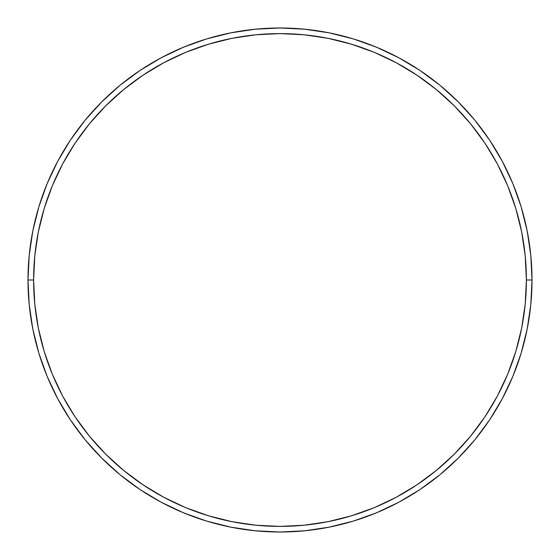 <?xml version="1.0" encoding="UTF-8"?>
<svg xmlns="http://www.w3.org/2000/svg" width="560" height="560" viewBox="0 0 560 560"><rect width="100%" height="100%" fill="white"/><g stroke="black" fill="none" stroke-linecap="round" stroke-linejoin="round"><path stroke-width="0.84" d="M28 280L33.6 280A246.4 246.4 0 0 1 280 33.6A246.4 246.4 0 0 1 526.4 280L532 280A252 252 0 0 0 280 28A252 252 0 0 0 28 280A252 252 0 0 1 280 28A252 252 0 0 1 532 280A252 252 0 0 1 280 532A252 252 0 0 1 28 280L29.211 255.297L32.844 230.839L38.85 206.85L47.18 183.561L57.757 161.21L70.469 139.993L85.204 120.134L101.808 101.808L120.134 85.204L139.993 70.469L161.21 57.757L183.561 47.18L206.85 38.85L230.839 32.844L255.297 29.211L280 28L304.703 29.211L329.161 32.844L353.15 38.85L376.439 47.18L398.79 57.757L420.007 70.469L439.866 85.204L458.192 101.808L474.796 120.134L489.531 139.993L502.243 161.21L512.82 183.561L521.15 206.85L527.156 230.839L530.789 255.297L532 280L530.789 304.703L527.156 329.161L521.15 353.15L512.82 376.439L502.243 398.79L489.531 420.007L474.796 439.866L458.192 458.192L439.866 474.796L420.007 489.531L398.79 502.243L376.439 512.82L353.15 521.15L329.161 527.156L304.703 530.789L280 532L255.297 530.789L230.839 527.156L206.85 521.15L183.561 512.82L161.21 502.243L139.993 489.531L120.134 474.796L101.808 458.192L85.204 439.866L70.469 420.007L57.757 398.79L47.18 376.439L38.85 353.15L32.844 329.161L29.211 304.703L28 280A252 252 0 0 0 280 532A252 252 0 0 0 532 280L526.4 280L525.217 255.85L521.668 231.931L515.788 208.474L507.647 185.71L497.308 163.849L484.876 143.108L470.47 123.683L454.23 105.77L436.317 89.53L416.892 75.124L396.151 62.692L374.29 52.353L351.526 44.212L328.069 38.332L304.15 34.783L280 33.6L255.85 34.783L231.931 38.332L208.474 44.212L185.71 52.353L163.849 62.692L143.108 75.124L123.683 89.53L105.77 105.77L89.53 123.683L75.124 143.108L62.692 163.849L52.353 185.71L44.212 208.474L38.332 231.931L34.783 255.85L33.6 280L34.783 304.15L38.332 328.069L44.212 351.526L52.353 374.29L62.692 396.151L75.124 416.892L89.53 436.317L105.77 454.23L123.683 470.47L143.108 484.876L163.849 497.308L185.71 507.647L208.474 515.788L231.931 521.668L255.85 525.217L280 526.4L304.15 525.217L328.069 521.668L351.526 515.788L374.29 507.647L396.151 497.308L416.892 484.876L436.317 470.47L454.23 454.23L470.47 436.317L484.876 416.892L497.308 396.151L507.647 374.29L515.788 351.526L521.668 328.069L525.217 304.15L526.4 280A246.4 246.4 0 0 1 280 526.4A246.4 246.4 0 0 1 33.6 280L28 280"/></g></svg>
